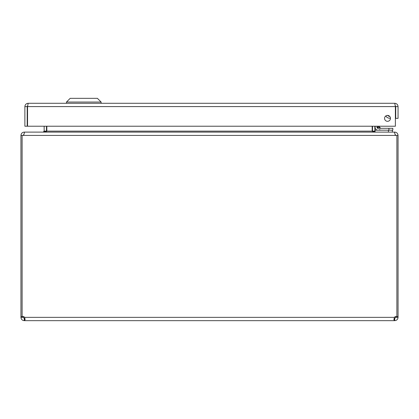 <?xml version="1.0" encoding="UTF-8"?>
<svg xmlns="http://www.w3.org/2000/svg" width="419" height="419" viewBox="0 0 419 419"><rect width="100%" height="100%" fill="white"/><g stroke="black" fill="none" stroke-linecap="round" stroke-linejoin="round"><path stroke-width="0.63" d="M394.745 103.284C396.746 103.477 397.851 104.577 398.05 106.588L395.725 106.588L395.274 105.766L395.379 106.588L394.745 103.284L28.188 103.284L27.549 106.588L27.654 105.766L27.204 106.588L24.878 106.588C25.072 104.588 26.172 103.483 28.188 103.284M395.725 106.588L395.725 118.368L398.05 118.368L398.05 106.588M24.878 106.588L24.878 126.224L27.204 126.224L27.204 106.588M387.523 115.414A2.954 2.954 0 0 0 384.961 119.844A2.954 2.954 0 0 0 390.079 119.844A2.954 2.954 0 0 0 387.523 115.414M27.549 126.224L27.549 106.588L395.379 106.588L395.379 126.224L27.549 126.224M101.12 102.047L97.407 98.334L70.193 98.334L66.48 102.047L101.12 102.047L101.12 103.284M394.74 320.666L394.368 320.666L393.897 319.697L394.368 317.356L24.632 317.356L25.103 319.697L24.632 320.666L394.368 320.666L394.368 318.34L394.74 318.34L394.74 320.666C396.746 320.462 397.846 319.362 398.05 317.356L395.725 317.356L394.74 318.34M24.26 320.666L24.26 318.34L24.632 318.34L24.632 320.666L24.26 320.666C22.254 320.462 21.154 319.362 20.95 317.356L20.95 316.586L22.113 316.586M24.632 318.34L24.925 318.299L24.653 317.408M396.887 316.586L398.05 316.586L398.05 135.421L396.887 135.421L396.887 316.659A2.2 2.2 0 0 0 394.368 317.356M398.05 316.586L398.05 317.356M396.887 135.421L395.379 135.421L394.394 132.116L24.606 132.116L23.621 135.421L20.95 135.421L20.95 316.586M24.632 317.356A2.2 2.2 0 0 0 22.113 316.659L22.113 135.421M24.26 318.34L23.275 317.356L20.95 317.356M395.725 135.421L395.347 134.651L395.379 135.421L23.621 135.421M394.74 132.331L394.74 132.116C396.72 132.278 397.82 133.378 398.05 135.421M395.725 316.544L396.662 316.586M20.95 135.421C21.175 133.383 22.275 132.284 24.26 132.116L43.178 132.116L44.157 131.131L44.157 126.224M22.338 316.586L23.275 316.544M395.725 317.356L395.725 316.586M23.275 316.586L23.275 317.356M394.74 132.116L375.822 132.116M23.275 135.421L23.647 134.651M375.068 131.765L374.843 131.131L372.517 131.131L372.549 131.592M43.524 132.116L46.828 131.131L372.172 131.131L375.476 132.116M374.843 126.224L374.843 131.131M372.172 131.131L372.172 126.224M46.828 126.224L46.828 131.131M46.451 131.592L46.483 126.224M372.517 126.224L372.517 131.131M392.357 132.116L392.357 130.168M375.068 132.111L375.068 130.168L388.423 130.168L388.423 132.116M392.352 132.116L392.352 130.168L392.352 132.116M387.847 115.429L389.319 116.236L387.847 115.429A2.828 2.828 0 0 0 389.612 116.283A2.828 2.828 0 0 1 387.847 115.429M380.311 127.853L378.168 127.14L380.311 127.853L378.682 126.224M380.232 127.826L379.399 127.549M375.141 127.465L375.141 126.224L375.141 127.465A2.703 2.703 0 0 0 377.844 130.168L392.833 130.168L392.833 128.314L377.844 128.314L378.168 127.14L379.022 127.423L378.168 127.14L376.995 127.465L376.995 126.224M377.865 126.224L378.168 127.14L376.995 127.465L377.844 128.314A0.848 0.848 0 0 1 376.995 127.465L378.168 127.14L379.022 127.423M379.473 129.717L380.562 130.168M389.722 116.398A2.938 2.938 0 0 1 387.685 115.419M385.794 115.974A4.792 4.792 0 0 0 390.471 118.221M395.646 108.364L395.379 109.893L395.646 108.364A2.346 2.346 0 0 0 395.379 106.798M46.483 131.131L44.157 131.131M388.905 128.314L388.905 130.168M66.48 102.047L66.48 103.284"/></g></svg>
